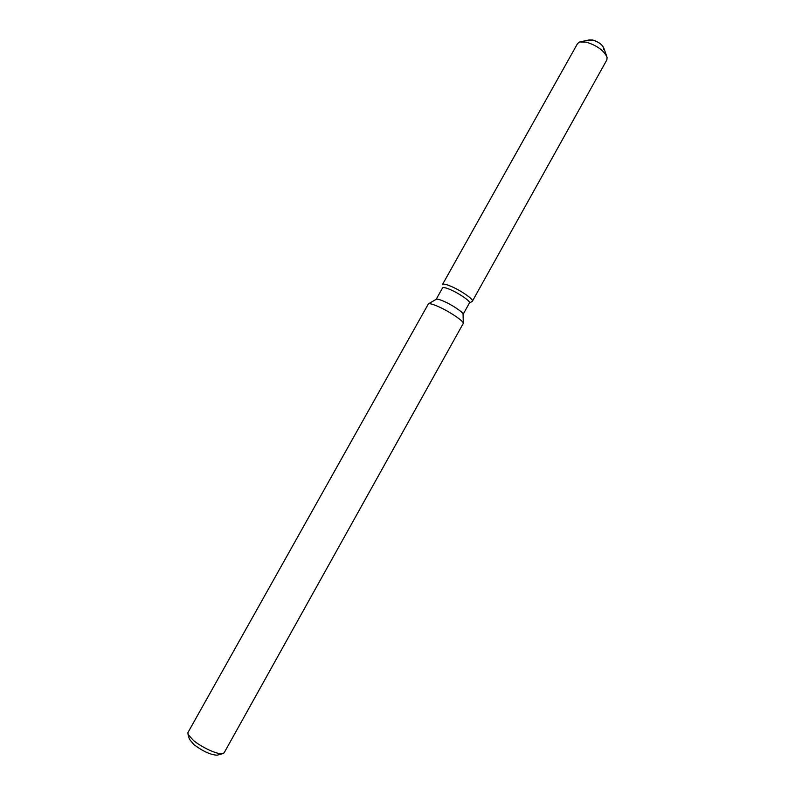 <?xml version="1.0" encoding="UTF-8"?>
<svg xmlns="http://www.w3.org/2000/svg" width="795" height="795" viewBox="0 0 795 795"><rect width="100%" height="100%" fill="white"/><g stroke="black" fill="none" stroke-linecap="round" stroke-linejoin="round"><path stroke-width="1.19" d="M588.081 40.783L592.802 40.028C600.096 42.602 603.723 45.762 603.693 49.509M436.147 299.347L442.557 287.899C443.103 287.194 445.319 287.601 449.205 289.151C458.159 292.679 470.958 301.414 469.467 302.945L463.078 314.403M449.891 285.862C460.235 289.907 474.844 300.073 472.26 301.365L472.389 301.206C474.068 299.496 459.858 289.758 449.891 285.862C445.24 284.024 442.755 283.636 442.437 284.699L442.497 284.501C443.113 283.696 445.578 284.153 449.891 285.862M428.575 303.779L436.187 299.317C436.912 298.841 439.078 299.337 442.686 300.808C451.312 304.296 463.823 312.624 463.078 314.343L463.266 323.168M436.723 305.896C447.923 310.477 464.26 321.299 463.276 323.406L224.15 752.795L222.55 753.69C217.82 754.753 201.801 747.489 193.394 740.403L188.027 734.401L187.948 732.563L428.376 303.909C429.26 303.302 432.053 303.958 436.723 305.896M189.379 739.102L193.861 744.607C203.063 751.404 210.824 754.932 217.164 755.19L217.84 755.002M580.867 41.718L589.274 39.929L592.802 40.028C598.456 41.787 602.123 44.46 603.803 48.048L606.684 56.147M442.497 284.501L577.577 43.526L579.734 41.956L586.322 42.155C597.015 45.514 603.922 50.542 607.072 57.24L606.863 59.893L472.389 301.206M469.408 303.044L472.26 301.365L469.408 303.044M217.164 755.19L222.55 753.69M189.568 739.777L188.027 734.401"/></g></svg>
